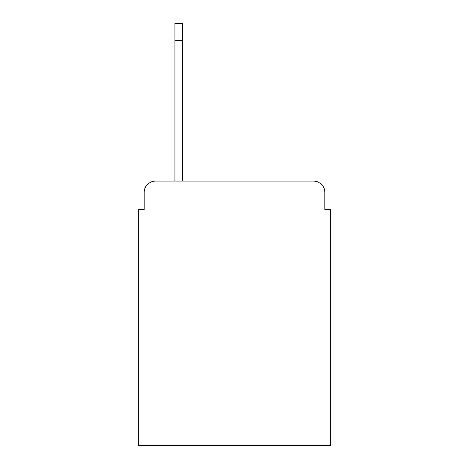<?xml version="1.0" encoding="UTF-8"?>
<svg xmlns="http://www.w3.org/2000/svg" width="469" height="469" viewBox="0 0 469 469"><rect width="100%" height="100%" fill="white"/><g stroke="black" fill="none" stroke-linecap="round" stroke-linejoin="round"><path stroke-width="0.7" d="M144.212 192.29L144.212 209.62L144.212 192.29A11.18 11.18 0 0 1 155.391 181.11L174.96 181.11L174.96 23.45L182.224 23.45L182.224 181.11L313.609 181.11L155.391 181.11M324.788 209.62L324.788 192.29L324.788 209.62L330.381 209.62L330.381 445.55L138.619 445.55L138.619 209.62L144.212 209.62M324.788 192.29A11.18 11.18 0 0 0 313.609 181.11M174.96 40.223L182.224 40.223"/></g></svg>
